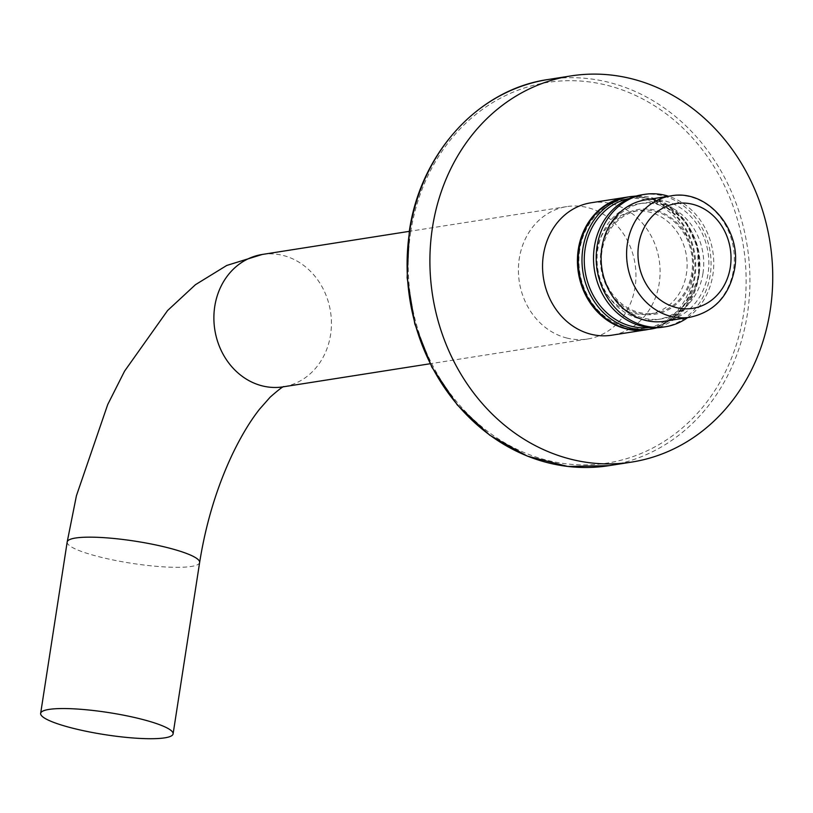 <?xml version="1.0" encoding="UTF-8"?>
<svg xmlns="http://www.w3.org/2000/svg" width="813" height="813" viewBox="0 0 813 813"><rect width="100%" height="100%" fill="white"/><g stroke="black" fill="none" stroke-linecap="round" stroke-linejoin="round"><path stroke-width="0.61" stroke-dasharray="4.07 3.05" d="M626.193 197.264A67.012 58.556 -98.9 0 1 646.305 198.23A67.012 58.556 -98.9 0 1 694.973 265.892A67.012 58.556 -98.9 0 1 647.006 329.661M579.75 249.662A65.335 57.093 81.1 0 0 626.345 327.182A65.335 57.093 81.1 0 0 692.646 277.385A65.335 57.093 81.1 0 0 646.05 199.866A65.335 57.093 81.1 0 0 579.75 249.662M590.919 202.803A67.012 58.556 -98.9 0 1 611.427 203.707A67.012 58.556 -98.9 0 1 660.095 271.603A67.012 58.556 -98.9 0 1 611.722 335.21M567.068 338.096A67.012 58.556 -98.9 0 1 518.399 270.201A67.012 58.556 -98.9 0 1 566.773 206.604A67.012 58.556 -98.9 0 1 587.281 207.508A67.012 58.556 -98.9 0 1 635.949 275.404A67.012 58.556 -98.9 0 1 587.575 339.001A67.012 58.556 -98.9 0 1 567.068 338.096M633.5 211.37A51.93 45.376 81.1 0 1 686.436 273.696A51.93 45.376 -98.9 0 1 649.628 313.981A51.93 45.376 -98.9 0 1 596.691 251.664A51.93 45.376 81.1 0 1 633.5 211.37L638.866 210.526A51.93 45.376 81.1 0 0 602.057 250.821A51.93 45.376 -98.9 0 0 654.993 313.137A51.93 45.376 -98.9 0 0 691.802 272.853A51.93 45.376 81.1 0 0 638.866 210.526M692.767 273.087A53.048 46.351 -98.9 0 1 638.927 313.523A53.048 46.351 -98.9 0 1 601.092 250.587A53.048 46.351 -98.9 0 1 654.932 210.15A53.048 46.351 -98.9 0 1 692.767 273.087M699.139 274.032A58.638 51.239 -98.9 0 1 657.585 319.519A58.638 51.239 -98.9 0 1 597.819 249.154A58.638 51.239 -98.9 0 1 639.374 203.667A58.638 51.239 -98.9 0 1 699.139 274.032M702.95 273.432A58.638 51.239 81.1 0 0 643.195 203.067A58.638 51.239 81.1 0 0 601.64 248.554A58.638 51.239 81.1 0 0 661.396 318.92A58.638 51.239 81.1 0 0 702.95 273.432M662.697 327.192A67.012 58.556 -98.9 0 0 710.196 275.211A67.012 58.556 81.1 0 0 641.894 194.795M687.635 317.619A67.012 58.556 -98.9 0 0 712.879 274.784A67.012 58.556 81.1 0 0 668.56 196.258M664.516 321.257A61.432 53.678 -98.9 0 0 708.052 273.605A61.432 53.678 81.1 0 0 645.441 199.886M548.165 79.501A195.455 170.781 -98.9 0 1 747.381 314.042A195.455 170.781 -98.9 0 1 608.856 465.676M410.717 231.939A192.661 168.342 -98.9 0 1 606.234 85.08A192.661 168.342 -98.9 0 1 743.621 313.666A192.661 168.342 -98.9 0 1 548.114 460.514A192.661 168.342 -98.9 0 1 410.717 231.939M262.253 254.459A67.012 58.556 -98.9 0 1 282.761 255.363A67.012 58.556 -98.9 0 1 331.43 323.259A67.012 58.556 -98.9 0 1 283.056 386.856L283.798 386.744M67.184 541.986A67.012 11.199 -171.2 0 0 101.208 557.301A67.012 11.199 -171.2 0 0 199.632 562.494M626.599 197.193A67.012 58.556 -98.9 0 1 694.902 277.609A67.012 58.556 -98.9 0 1 647.412 329.6M630.349 196.604A67.012 58.556 -98.9 0 1 698.652 277.02A67.012 58.556 -98.9 0 1 656.884 327.771L684.607 309.468L698.865 276.918L697.402 246.786L684.424 219.917L662.544 201.746L636.183 196.024M629.099 198.555A65.335 57.093 -98.9 0 1 698.011 276.542A65.335 57.093 -98.9 0 1 649.374 327.537M670.928 195.882A61.432 53.678 -98.9 0 1 733.539 269.591A61.432 53.678 -98.9 0 1 690.003 317.253M566.773 206.604L409.295 231.349M587.575 339.001L430.107 363.746M649.628 313.981L654.993 313.137M639.374 203.667L643.195 203.067M657.585 319.519L661.396 318.92"/><path stroke-width="1.22" d="M647.006 329.661A67.012 58.556 -98.9 0 1 646.599 329.722A67.012 58.556 -98.9 0 1 626.091 328.818A67.012 58.556 -98.9 0 1 577.423 260.922A67.012 58.556 -98.9 0 1 625.797 197.325A67.012 58.556 -98.9 0 1 626.193 197.264M646.599 329.722L611.722 335.21A67.012 58.556 -98.9 0 1 591.214 334.295A67.012 58.556 -98.9 0 1 542.545 266.4A67.012 58.556 -98.9 0 1 590.919 202.803L625.797 197.325M770.185 310.464A195.455 170.781 81.1 0 0 570.97 75.924A195.455 170.781 81.1 0 0 432.455 227.549A195.455 170.781 -98.9 0 0 631.671 462.089A195.455 170.781 -98.9 0 0 770.185 310.464M48.973 709.414A67.012 11.199 -171.2 0 0 40.65 713.377A67.012 11.199 -171.2 0 0 89.42 731.934A67.012 11.199 -171.2 0 0 164.775 737.848A67.012 11.199 8.8 0 0 173.098 733.885A67.012 11.199 8.8 0 0 124.328 715.328A67.012 11.199 8.8 0 0 48.973 709.414M644.577 194.368L641.894 194.795A67.012 58.556 81.1 0 0 594.394 246.776A67.012 58.556 -98.9 0 0 662.697 327.192L665.38 326.775A67.012 58.556 -98.9 0 1 597.077 246.359A67.012 58.556 81.1 0 1 644.577 194.368A67.012 58.556 81.1 0 1 668.56 196.258M687.635 317.619A67.012 58.556 -98.9 0 1 665.38 326.775M645.441 199.886A61.432 53.678 81.1 0 0 601.905 247.538A61.432 53.678 -98.9 0 0 664.516 321.257L690.003 317.253A61.432 53.678 -98.9 0 1 627.392 243.534A61.432 53.678 -98.9 0 1 670.928 195.882L645.441 199.886M548.165 79.501C478.572 89.339 420.412 153.068 409.305 231.299L407.14 277.751L414.803 323.909L431.835 367.13L457.282 404.935L489.69 435.158L527.22 456.073L567.728 466.449L608.856 465.676A195.455 170.781 -98.9 0 1 409.65 231.136A195.455 170.781 -98.9 0 1 548.165 79.501L570.97 75.924M430.107 363.746L283.056 386.856A67.012 58.556 -98.9 0 1 262.548 385.951A67.012 58.556 -98.9 0 1 213.88 318.056A67.012 58.556 -98.9 0 1 262.253 254.459L409.295 231.349M284.042 386.653C283.503 386.002 278.879 389.498 270.19 397.13L259.601 409.132C250.374 420.788 241.38 435.677 232.63 453.776C216.908 486.967 205.902 523.206 199.632 562.494A67.012 11.199 -171.2 0 0 165.598 547.179A67.012 11.199 -171.2 0 0 67.184 541.986L76.432 495.706L107.712 404.559L124.572 371.135L167.58 310.536L195.466 284.682L226.746 265.455L262.253 254.459M647.412 329.6A67.012 58.556 -98.9 0 1 579.11 249.185A67.012 58.556 -98.9 0 1 626.599 197.193L630.349 196.604A67.012 58.556 -98.9 0 0 582.86 248.595A67.012 58.556 -98.9 0 0 651.162 329.011A67.012 58.556 -98.9 0 0 656.884 327.771L647.412 329.6C608.795 337.425 570.614 292.467 578.897 249.286C584.74 220.201 600.644 202.833 626.599 197.193M649.374 327.537A65.335 57.093 -98.9 0 1 585.116 248.819A65.335 57.093 -98.9 0 1 629.099 198.555M638.652 244.683A53.048 46.351 -98.9 0 1 692.493 204.246A53.048 46.351 -98.9 0 1 730.328 267.182A53.048 46.351 -98.9 0 1 676.487 307.619A53.048 46.351 -98.9 0 1 638.652 244.683M608.856 465.676L631.671 462.089M67.184 541.986L40.65 713.377M199.632 562.494L173.098 733.885M636.183 196.024L630.349 196.604M690.003 317.253C714.424 311.846 729.291 295.8 734.576 269.103C742.127 229.866 707.31 188.738 670.928 195.882"/></g></svg>
